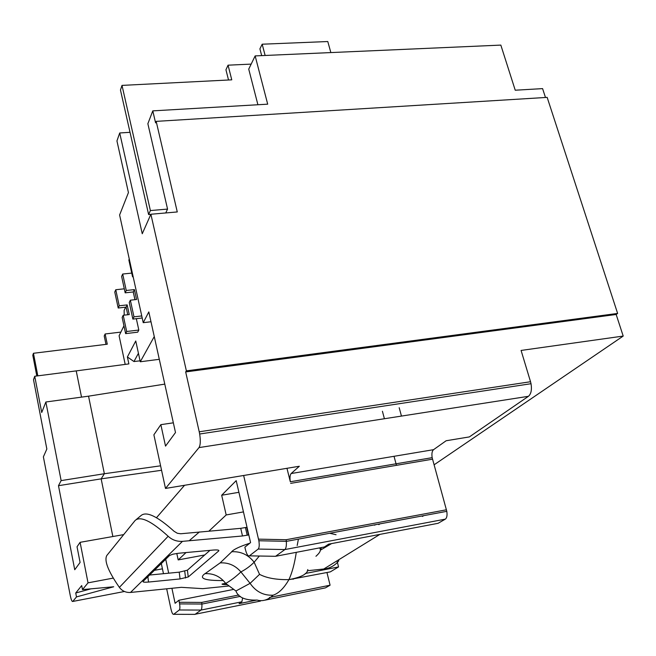 <?xml version="1.0" encoding="UTF-8"?>
<svg xmlns="http://www.w3.org/2000/svg" width="656" height="656" viewBox="0 0 656 656"><rect width="100%" height="100%" fill="white"/><g stroke="black" fill="none" stroke-linecap="round" stroke-linejoin="round"><path stroke-width="0.98" d="M164.787 384.113L88.544 396.167L104.361 473.73L160.589 465.817M88.544 396.167L45.863 401.997L61.131 480.602L104.361 473.73L101.155 478.855L112.857 536.526M161.556 470.278L101.155 478.855L58.482 485.694L74.735 569.736L80.089 562.446L77.039 546.776L80.098 542.323L88.027 582.848L82.484 589.605L81.705 585.578L75.735 592.999L90.979 588.834M126.255 290.485L125.173 292.838L124.378 289.181L121.622 276.447L122.68 274.036L126.255 290.485L134.398 289.608L136.571 299.505L130.355 300.202L129.257 302.514L132.856 319.087L142.204 317.996M134.98 299.685L133.283 291.953L125.173 292.838M133.234 291.961L134.931 299.694M122.68 274.036L131.741 273.101M545.48 97.49L542.586 88.617L515.231 90.216L500.831 45.1L255.151 55.908L267.697 104.173L152.791 110.872L147.862 123.722L167.559 209.084L165.755 212.954M434.059 464.833L623.2 336.069L616.164 314.478L617.624 313.429L547.161 97.383L156.185 121.368L155.587 122.885L152.791 110.872M384.416 418.733L382.415 411.255M401.456 416.084L399.192 407.729M130.355 300.202L133.98 316.84L141.753 315.938M286.967 468.302L290.313 481.758C289.706 477.65 289.993 474.911 291.157 473.534L299.325 466.252L165.492 488.441L153.881 434.797L160.843 424.662L165.525 446.113L175.496 432.534L148.814 311.92L143.229 322.67L150.995 321.76M132.963 275.889L132.553 276.783L133.143 276.725M132.553 276.783L128.863 259.989L129.273 259.063M133.98 316.84L132.856 319.087M140.064 360.825L133.955 361.538L127.387 356.962L135.759 340.981L140.269 361.768L159.301 359.316M133.955 361.538L138.432 353.289M134.398 289.608L133.283 291.953M124.304 288.812L115.768 289.739L119.22 305.794L127.157 304.901L129.257 314.568L123.197 315.265L126.69 331.493L138.818 330.042L136.456 319.251L136.768 318.636M45.863 401.997L41.722 412.501L34.727 376.249L33.513 379.734L46.847 449.024L43.378 456.855L70.184 595.156C71.135 599.715 71.996 601.814 72.767 601.454L124.443 591.491M623.2 336.069L521.085 350.443L530.532 381.726L199.227 431.796L185.673 371.927L186.378 370.861L150.888 214.25L177.276 211.945L156.185 121.368M235.93 590.99L225.713 583.438C230.822 580.585 235.881 576.739 240.9 571.917C235.315 565.406 228.395 562.405 220.129 562.905L231.798 551.729C240.9 551.294 248.345 554.796 254.143 562.233C250.223 566.153 245.811 569.375 240.9 571.917L250.108 583.34C255.914 591.712 263.581 595.664 273.117 595.189C267.91 600.019 262.58 601.65 257.127 600.068C245.295 600.478 238.226 597.452 235.93 590.99L250.108 583.34L259.546 574.353L254.143 562.233L259.341 556.017M75.735 592.999L76.49 596.919L72.767 601.454M61.131 480.602L58.482 485.694M123.951 325.794L119.097 335.782L125.198 364.4M115.768 289.739L114.767 292.018L118.203 308.017L126.108 307.123L127.157 304.901M119.22 305.794L118.203 308.017M123.197 315.265L122.155 317.455L125.632 333.625L137.711 332.174L138.818 330.042M126.69 331.493L125.632 333.625M127.756 314.741L126.108 307.123M127.387 356.962L128.879 363.908L76.219 370.894L81.524 397.126M76.219 370.894L34.727 376.249M37.818 375.855L33.448 353.281L107.281 344.211L105.124 333.978L120.893 332.092M36.81 375.986L32.8 355.24L33.448 353.281M105.985 344.375L104.214 335.97L105.124 333.978M154.267 336.569L140.269 361.768M125.649 307.172L124.14 310.362L124.205 315.142M255.151 55.908L248.731 69.126L257.906 104.739M130.027 132.315L119.712 132.971L116.94 140.925L128.437 192.593L119.605 215.004L143.229 322.67M186.378 370.861L617.624 313.429M150.839 214.373L148.625 214.569L120.466 90.036L122 85.395L231.765 79.835L228.05 65.182L251.166 64.108M228.526 79.999L225.951 69.782L228.05 65.182M261.678 55.621L259.907 48.856L262.179 44.206L327.779 41.533L330.854 52.578M167.559 209.084L150.38 210.568L122 85.395M265.131 55.473L262.179 44.206M148.625 214.569L150.38 210.568M119.712 132.971L142.254 233.749L150.888 214.25M243.647 475.485L258.866 540.757C259.505 545.095 259.284 547.858 258.185 549.064L284.901 549.556L275.561 556.296L324.417 546.965L328.656 544.144L438.077 523.308L445.35 519.134C446.9 517.937 447.384 515.337 446.802 511.336L432.156 457.658C431.574 453.722 432.033 451.057 433.542 449.68L446.137 440.75L469.36 436.912L528.424 396.314L199.006 447.597L165.492 488.441M199.006 447.597C200.457 445.235 200.679 440.709 199.67 434.01L199.227 431.796M218.694 550.974L188.256 576.968L180.064 578.936L148.518 582.052C144.492 582.38 142.672 582.175 143.065 581.421L169.527 555.517L172.864 554.197L178.612 553.246L213.257 550.056C217.571 549.744 219.383 550.048 218.694 550.974L218.596 550.245M185.673 371.927L616.164 314.478M161.319 563.553L163.467 573.688M166.673 588.817L170.945 608.948C171.847 612.778 172.758 614.565 173.676 614.311L179.293 609.982C179.957 609.219 180.064 607.194 179.613 603.905L178.883 600.256L233.528 589.424M184.557 485.284L156.489 517.707M171.913 588.284L175.111 603.29L178.883 600.256M168.69 573.188L165.722 559.24M176.792 553.451L178.186 559.921L186.042 552.557M238.907 492.303L221.679 495.239L226.181 514.952L208.952 531.098M221.679 495.239L236.201 480.643L250.576 542.578L244.868 547.161L245.426 549.589C246.656 554.279 247.976 556.37 249.387 555.853L258.185 549.064M80.098 542.323L123.697 534.607M162.434 568.826L154.381 570.343M113.283 578.092L88.027 582.848M307.795 569.539C307.607 573.926 301.309 577.288 288.919 579.633C292.109 572.803 294.56 563.701 296.291 552.336M315.946 556.28C320.259 552.483 321.432 549.695 319.439 547.908M173.348 422.817L160.843 424.662M321.76 547.465L320.267 548.965M331.592 543.586L320.431 550.138M209.969 550.359L187.395 570.179L179.219 572.163L149.584 575.041M265.237 600.109L325.425 587.874L330.083 585.201L326.959 572.54M321.309 549.63L320.964 548.227M394.035 456.297L396.454 465.342M330.083 585.201L269.452 597.493M256.521 600.117L239.079 603.651L241.875 601.798L242.638 597.919M173.676 614.311L195.029 614.377L201.007 610.072C201.736 609.326 202.032 607.333 201.892 604.086L201.745 602.413L238.833 594.984M260.481 601.076L194.52 614.377M243.458 511.901L226.181 514.952M445.35 519.134L284.901 549.556C286.09 548.375 286.574 545.653 286.336 541.389L286.155 539.724L446.449 509.786M259.546 574.353C266.598 578.075 276.381 579.83 288.919 579.633C284.04 588.145 278.775 593.327 273.117 595.189M220.129 562.905L205.074 573.664C213.512 573.262 220.391 576.517 225.713 583.438C220.359 584.061 220.851 584.48 227.181 584.685M528.424 396.314C531.122 393.961 531.991 389.762 531.032 383.711L530.532 381.726M76.49 596.919L113.718 586.767L82.484 589.605M204.721 554.96L178.186 559.921M338.84 560.741C335.446 564.988 331.075 567.678 325.729 568.801L307.32 570.745M130.511 592.45C125.862 592.721 122.147 591.023 119.384 587.366L118.908 586.702C108.15 571.073 104.099 560.683 106.772 555.55L135.144 520.446C140.384 515.78 151.388 521.053 168.166 536.255C172.126 539.954 176.89 541.651 182.458 541.356L130.511 592.45L181.335 587.333L202.794 588.653L228.829 585.997M248.796 534.911L242.49 535.977L182.458 541.356M136.514 519.314L140.892 515.682C146.214 510.95 157.268 516.149 174.045 531.27L177.333 533.262L180.695 533.763L240.727 528.334L247.017 527.26M337.25 561.716L338.545 566.923L330.329 571.868L290.05 579.469M338.545 566.923L305.237 573.508M423.735 515.657L422.398 516.461M258.538 539.142L286.155 539.724M432.501 459.192L290.641 483.374M188.256 576.968L187.395 570.179M179.293 609.982L201.007 610.072L241.875 601.798M336.044 534.722L329.714 533.262M297.176 545.513L298.414 539.125M433.542 449.68L291.157 473.534M231.609 551.745C233.856 549.285 239.907 546.448 249.756 543.234M204.91 573.68C198.456 578.412 204.582 580.708 223.286 580.544M275.561 556.296L249.387 555.853M201.745 602.413L179.318 602.282M379.89 534.386L323.58 569.121M375.453 524.702L374.658 525.21M293.814 578.789L293.035 579.281M199.449 531.918L189.199 540.724M242.49 535.977L240.727 528.334M248.452 534.993L246.681 527.342M380.037 523.841L378.791 524.636M168.166 536.255L119.384 587.366M147.887 576.698L148.518 582.052M180.064 578.936L179.219 572.163M286.336 541.389L446.802 511.336M258.866 540.757L286.328 541.323M432.156 457.658L290.313 481.758M531.032 383.711L199.67 434.01M201.892 604.028L179.613 603.905M201.892 604.086L240.35 596.37M247.214 535.28L245.442 527.629M185.582 578.002L184.73 571.228"/></g></svg>
